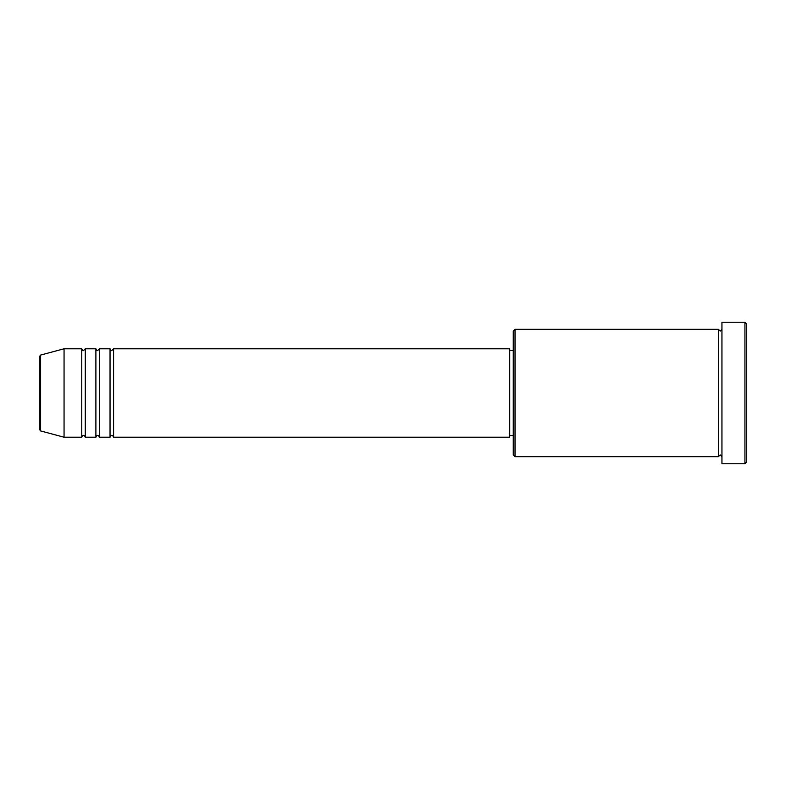 <?xml version="1.0" encoding="UTF-8"?>
<svg xmlns="http://www.w3.org/2000/svg" width="786" height="786" viewBox="0 0 786 786"><rect width="100%" height="100%" fill="white"/><g stroke="black" fill="none" stroke-linecap="round" stroke-linejoin="round"><path stroke-width="1.18" d="M39.3 429.225L39.3 356.775L40.607 355.066L40.607 430.934L39.3 429.225M113.577 348.788L113.577 437.213L509.721 437.213L509.721 348.788L113.577 348.788L111.808 350.556C111.376 350.91 110.787 350.32 110.04 348.788L110.04 437.213L99.429 437.213L99.429 348.788L110.04 348.788M95.892 348.788L95.892 437.213L85.281 437.213L85.281 348.788L95.892 348.788C96.639 350.32 97.228 350.91 97.661 350.556L99.429 348.788M81.744 348.788L81.744 437.213L64.059 437.213L64.059 348.788L81.744 348.788C82.491 350.32 83.08 350.91 83.513 350.556L85.281 348.788M515.027 456.666L513.258 454.898L513.258 331.103L515.027 329.334L515.027 456.666L718.404 456.666L718.404 329.334L720.173 331.103L721.941 329.334M744.932 322.26L746.7 324.029L746.7 461.971L744.932 463.74L744.932 322.26L721.941 322.26L721.941 463.74L744.932 463.74M509.721 435.444L513.258 435.444M40.607 430.934L64.059 437.213M40.607 355.066L64.059 348.788M515.027 329.334L718.404 329.334M509.721 350.556L513.258 350.556M721.941 456.666L720.173 454.898L718.404 456.666M85.281 437.213C84.534 435.68 83.945 435.09 83.513 435.444C83.08 435.09 82.491 435.68 81.744 437.213M99.429 437.213C98.682 435.68 98.093 435.09 97.661 435.444C97.228 435.09 96.639 435.68 95.892 437.213M113.577 437.213C112.83 435.68 112.241 435.09 111.808 435.444C111.376 435.09 110.787 435.68 110.04 437.213"/></g></svg>
